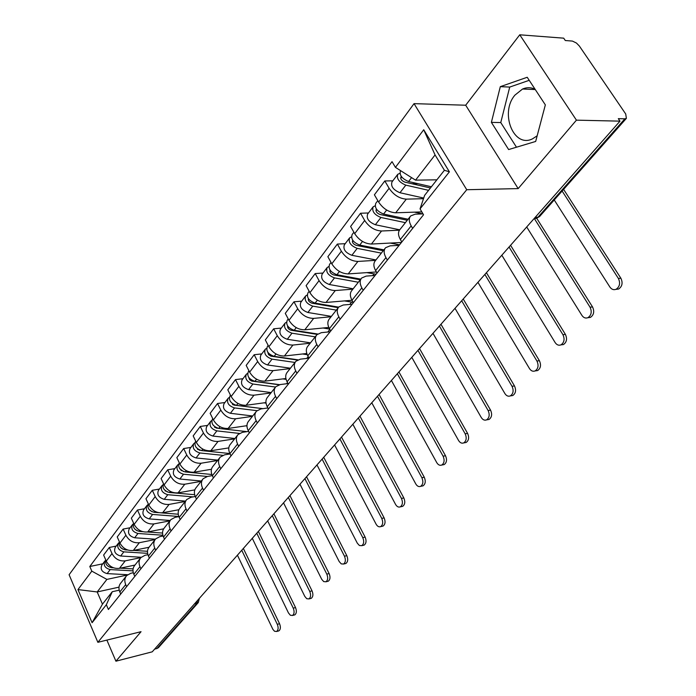 <?xml version="1.0" encoding="UTF-8"?>
<svg xmlns="http://www.w3.org/2000/svg" width="696" height="696" viewBox="0 0 696 696"><rect width="100%" height="100%" fill="white"/><g stroke="black" fill="none" stroke-linecap="round" stroke-linejoin="round"><path stroke-width="1.04" d="M537.164 135.807L532.562 138.809C513.674 148.535 499.493 112.865 514.944 95.108L522.565 89.018C526.837 87.191 531.022 87.287 535.12 89.314M576.427 120.156L519.755 34.8L465.685 105.218L414.042 103.643L69.104 574.739L97.866 642.312L466.738 189.721L518.172 188.599L576.427 120.156L619.997 121.147L152.233 651.83L115.919 661.2L141.044 631.69L97.866 642.312M519.755 34.8L563.699 38.167L565.291 40.516L572.408 41.081L576.436 43.03L579.35 46.023L625.721 113.996L626.383 118.364L539.443 216.691L537.93 217.248L624.877 118.816L626.383 118.364M158.584 647.48L156.948 648.533L196.864 603.345L197.647 600.317M154.616 649.133L156.948 648.533M106.879 640.094L115.919 661.2M624.877 118.816L618.309 118.659L619.997 121.147M423.507 198.682L406.307 199.143C399.46 198.63 393.736 195.019 389.116 188.294L384.81 180.951L374.405 194.802L378.641 202.092C383.191 208.783 388.873 212.35 395.693 212.802L421.828 211.897M410.144 216.639L399.939 229.558C397.912 231.959 398.042 235.265 400.348 239.485L411.179 225.887C408.83 221.641 408.674 218.326 410.692 215.943L415.181 214.177L423.02 213.898M411.179 225.887L412.65 228.41M392.822 180.829L384.81 180.951M400.348 239.485L401.81 241.99M399.434 230.193L381.547 231.002C374.77 230.62 369.158 227.114 364.687 220.484L360.545 213.246L350.61 226.461L354.69 233.665C359.092 240.259 364.669 243.713 371.412 244.052L401.427 242.478M387.359 260.087L385.932 257.607C383.679 253.414 383.574 250.108 385.619 247.689L390.099 245.853L399.121 245.366M368.48 212.967L360.545 213.246M385.062 248.394L375.361 260.687C373.308 263.114 373.387 266.411 375.605 270.579L377.006 273.05M375.64 260.339L357.901 261.435C351.193 261.174 345.686 257.772 341.362 251.239L337.36 244.079L327.868 256.72L331.801 263.836C336.072 270.326 341.536 273.685 348.209 273.911L376.388 271.962M363.216 290.328L361.842 287.874C359.675 283.733 359.623 280.445 361.685 278.009L366.148 276.095L375.083 275.459M345.225 243.678L337.36 244.079M361.12 278.713L351.88 290.423C349.81 292.868 349.844 296.157 351.985 300.272L353.333 302.708M352.872 289.162L335.289 290.536C328.66 290.371 323.249 287.074 319.064 280.627L315.201 273.572L306.11 285.656L309.92 292.685C314.053 299.08 319.421 302.342 326.024 302.464L351.985 300.272L361.842 287.874M340.153 319.22L338.83 316.793C336.742 312.713 336.733 309.433 338.804 306.971L343.25 305.005L352.115 304.239M322.988 273.041L315.201 273.572M308.371 298.593C308.015 300.698 309.215 302.238 311.982 303.204L338.256 307.667L329.425 318.846C327.346 321.317 327.337 324.58 329.391 328.651L330.696 331.052M331.07 316.767L313.652 318.385C307.093 318.316 301.777 315.114 297.714 308.763L293.99 301.786L285.282 313.365L288.962 320.299C292.973 326.615 298.245 329.782 304.77 329.808L328.808 327.433M318.089 346.843L316.81 344.459C314.801 340.422 314.836 337.168 316.915 334.689L321.343 332.671L330.121 331.775M301.699 301.15L293.99 301.786M316.349 335.411L307.936 346.06C305.849 348.539 305.796 351.793 307.78 355.804L309.041 358.179L300.359 359.162L295.957 361.233C293.869 363.721 293.79 366.957 295.739 370.942L296.975 373.3M310.181 343.224L292.92 345.059C286.43 345.085 281.219 341.962 277.278 335.707L273.667 328.816L265.324 339.918L268.882 346.765C272.78 352.985 277.956 356.074 284.412 356.013L306.814 353.498M281.306 328.077L273.667 328.816M295.382 361.955L287.352 372.125C285.264 374.622 285.169 377.85 287.083 381.808L288.301 384.157M290.145 368.593L273.05 370.637C266.629 370.742 261.505 367.705 257.677 361.537L254.188 354.734L246.184 365.383L249.629 372.142C253.414 378.285 258.494 381.286 264.88 381.147L285.899 378.52M276.73 398.643L275.538 396.32C273.659 392.387 273.772 389.168 275.868 386.671L280.244 384.557L287.996 383.566M261.748 353.907L254.188 354.734M275.294 387.394L267.612 397.12C265.515 399.626 265.394 402.827 267.247 406.742L268.421 409.057M270.901 392.953L253.979 395.189C247.628 395.363 242.591 392.405 238.876 386.324L235.492 379.607L227.81 389.83L231.142 396.511C234.822 402.558 239.815 405.481 246.14 405.272L265.968 402.566M257.32 422.959L256.163 420.662C254.353 416.774 254.492 413.581 256.589 411.075L260.939 408.926L267.864 407.96M242.974 378.694L235.492 379.607M256.024 411.806L248.672 421.106C246.575 423.612 246.419 426.796 248.211 430.659L249.351 432.947M252.422 416.356L235.657 418.766C229.384 419.009 224.434 416.13 220.815 410.127L217.535 403.497L210.149 413.32L213.385 419.914C216.961 425.882 221.876 428.727 228.123 428.458L246.958 425.674M238.693 446.293L237.571 444.022C235.814 440.194 235.988 437.018 238.084 434.504L242.408 432.329L248.576 431.398M224.947 402.505L217.535 403.497M237.51 435.235L230.48 444.144C228.375 446.658 228.192 449.816 229.924 453.635L231.029 455.889M234.648 438.863L218.048 441.421C211.845 441.734 206.982 438.924 203.458 433.008L200.274 426.457L193.175 435.905L196.316 442.421C199.796 448.302 204.624 451.078 210.801 450.747L228.801 447.893M220.789 468.712L219.701 466.477C218.005 462.692 218.205 459.543 220.301 457.028L224.599 454.819L230.071 453.931M207.608 425.395L200.274 426.457M219.727 457.75L212.993 466.285C210.888 468.8 210.679 471.94 212.358 475.707L213.428 477.935M217.544 460.517L201.109 463.223C194.976 463.588 190.191 460.848 186.763 455.01L183.674 448.546L176.836 457.637L179.89 464.067C183.274 469.878 188.033 472.584 194.141 472.192L211.427 469.278M203.58 490.262L202.527 488.061C200.883 484.32 201.109 481.197 203.206 478.683L207.469 476.455L212.315 475.62M190.93 447.415L183.674 448.546M202.632 479.405L196.168 487.592C194.071 490.106 193.836 493.22 195.454 496.944L196.498 499.136M201.074 481.371L184.805 484.207C178.733 484.625 174.026 481.954 170.685 476.195L167.692 469.809L161.107 478.561L164.073 484.921C167.371 490.645 172.051 493.29 178.089 492.846L194.81 489.88M187.024 511.003L185.997 508.828C184.405 505.131 184.657 502.033 186.745 499.519L190.974 497.275L195.254 496.492M174.879 468.617L167.692 469.809M186.171 500.25L179.968 508.106C177.88 510.612 177.619 513.709 179.194 517.38L180.203 519.547M185.206 501.468L169.102 504.417C163.099 504.887 158.462 502.286 155.208 496.596L152.294 490.288L145.951 498.728L148.831 505.009C152.05 510.655 156.652 513.239 162.629 512.752L178.881 509.716M171.077 530.978L170.085 528.821C168.536 525.175 168.806 522.096 170.894 519.59L175.096 517.328L178.863 516.606M159.401 489.053L152.294 490.288M170.32 520.312L164.369 527.864C162.281 530.369 162.003 533.432 163.525 537.06L164.508 539.2M169.902 520.852L153.955 523.905C148.022 524.427 143.463 521.878 140.287 516.267L137.451 510.029L131.335 518.172L134.137 524.375C137.277 529.952 141.801 532.475 147.717 531.944L163.63 528.838M155.713 550.214L154.747 548.091C153.251 544.49 153.538 541.436 155.617 538.93L159.784 536.651L163.099 535.99M144.49 508.741L137.451 510.029M155.051 539.661L149.318 546.908C147.239 549.414 146.943 552.45 148.431 556.034L149.379 558.149M155.121 539.548L139.348 542.706C133.475 543.263 128.995 540.775 125.889 535.233L123.14 529.082L117.233 536.938L119.956 543.063C123.027 548.57 127.481 551.041 133.327 550.466L149.014 547.274M140.905 568.771L139.966 566.674C138.504 563.116 138.809 560.089 140.888 557.592L145.02 555.295L147.926 554.695M130.1 527.751L123.14 529.082M140.314 558.314L134.815 565.283C132.736 567.779 132.423 570.798 133.867 574.331L134.789 576.427M140.87 557.609L125.254 560.854C119.442 561.446 115.031 559.018 112.004 553.546L109.316 547.465L103.617 555.051L106.27 561.106C109.263 566.544 113.657 568.954 119.434 568.345L134.989 565.056M126.611 586.676L125.698 584.596C124.279 581.082 124.601 578.08 126.672 575.592L130.77 573.287L133.301 572.747M116.206 546.09L109.316 547.465M126.098 576.314L120.808 583.022C118.738 585.51 118.407 588.503 119.808 592L120.713 594.062M415.555 180.151L395.432 167.371L423.725 129.743L449.398 171.834L420.045 208.878L424.63 195.35L444.405 170.268L435.061 154.921L415.555 180.151L436.87 179.82M118.99 587.146L97.188 591.957L102.46 604.163L112.274 591.722L106.349 604.728L108.402 609.478L423.533 214.777L420.045 208.878M106.349 604.728L92.09 622.72L77.952 589.573L91.811 571.146L106.897 579.403L97.188 591.957L77.952 589.573M395.432 167.371L392.039 161.655L89.801 566.5L91.811 571.146M414.042 103.643L466.738 189.721M465.685 105.218L518.172 188.599M508.637 149.562L535.676 141.445L545.342 104.87L527.211 77.273L500.311 86.661L491.385 122.374L508.637 149.562M127.255 575.018L106.897 579.403M112.274 591.722L119.199 590.182M102.791 563.812L89.801 566.5M423.725 129.743L435.061 154.921M449.398 171.834L444.405 170.268M102.46 604.163L92.09 622.72M529.212 80.318L509.733 87.07L500.763 122.566L516.476 147.204M500.763 122.566L491.385 122.374M509.733 87.07L500.311 86.661M563.603 189.364L620.875 278.226C623.016 282.872 622.259 286.474 618.596 289.04L615.873 289.371M554.242 199.961L609.896 287.048C611.61 289.449 613.672 290.197 616.099 289.275C619.762 286.7 620.528 283.089 618.379 278.444L562.133 191.035M431.398 186.763L408.587 181.525C401.853 178.654 399.165 175.027 400.522 170.65L400.548 170.624M417.905 183.666L412.067 183.77M430.45 187.972L404.802 182.108C401.575 180.734 400.296 178.994 400.957 176.897L401.392 176.584M428.588 190.33L405.811 185.145C399.086 182.282 396.407 178.663 397.773 174.287L399.904 173.339M423.716 198.055L399.965 192.74C393.266 189.912 390.604 186.31 391.987 181.926L397.503 174.635M536.755 218.318L592.531 306.927C594.593 311.451 593.888 314.949 590.417 317.402L587.85 317.715M526.707 226.983L581.926 315.41C583.587 317.811 585.597 318.568 587.937 317.672C591.4 315.218 592.105 311.712 590.043 307.18L534.424 218.701M422.698 213.907L414.52 212.149M408.082 219.257L383.592 214.037C376.962 211.288 374.361 207.721 375.779 203.328L377.806 200.657M390.282 215.464L385.462 215.638M407.273 220.275L379.999 214.472C376.823 213.159 375.579 211.445 376.266 209.339L376.484 209.148M405.394 222.659L380.938 217.483C374.317 214.76 371.725 211.192 373.152 206.799L375.1 205.833M399.721 229.81L375.361 224.738C368.767 222.041 366.192 218.492 367.636 214.09L372.882 207.156M510.568 245.296L565.396 334.385C567.379 338.813 566.735 342.197 563.447 344.555L561.046 344.851M501.816 255.223L555.147 342.571C556.774 344.955 558.714 345.721 560.976 344.859C564.256 342.502 564.908 339.109 562.925 334.68L509.046 247.019M399.539 244.835L390.108 243.069M383.905 249.864L359.728 245.07C353.203 242.452 350.68 238.937 352.15 234.526L353.881 232.246M364.104 245.94L360.197 246.149M383.244 250.708L356.308 245.383C353.176 244.122 351.976 242.443 352.689 240.329L352.733 240.277M381.338 253.118L357.196 248.368C350.68 245.766 348.165 242.251 349.644 237.841L351.428 236.875M375.944 259.947L351.863 255.301C345.373 252.718 342.876 249.22 344.363 244.809L349.375 238.197M486.417 272.693L539.409 360.702C541.323 365.017 540.722 368.306 537.608 370.568L535.433 370.872M477.935 282.315L529.491 368.584C531.074 370.968 532.962 371.742 535.137 370.916C538.26 368.654 538.861 365.356 536.938 361.024L484.877 274.441M376.066 274.233L366.775 272.623M360.798 279.131L336.916 274.737C330.496 272.232 328.042 268.769 329.565 264.35L331.026 262.427M339.265 275.172L336.159 275.39M360.258 279.809L333.654 274.929C330.696 273.815 329.495 272.188 330.052 270.065L330.008 270.126M358.336 282.237L334.489 277.895C328.077 275.399 325.641 271.945 327.163 267.525L328.808 266.559M353.176 288.779L329.399 284.525C323.005 282.054 320.578 278.609 322.118 274.189L326.894 267.882M463.232 299.002L514.483 385.923C516.336 390.151 515.779 393.344 512.813 395.511L510.847 395.815M455.01 308.328L504.878 393.536C506.427 395.911 508.254 396.694 510.359 395.894C513.326 393.719 513.883 390.517 512.03 386.289L461.674 300.768M353.133 302.342L344.433 300.907M338.656 307.136L315.097 303.125C308.772 300.724 306.388 297.314 307.954 292.885L309.163 291.293M315.653 303.221L313.261 303.421M336.325 310.12L312.774 306.144C306.457 303.752 304.091 300.35 305.657 295.922L307.18 294.982M331.374 316.384L307.893 312.487C301.603 310.12 299.245 306.727 300.82 302.308L305.379 296.287M440.959 324.275L490.567 410.135C492.35 414.268 491.837 417.382 489.018 419.462L487.235 419.758M432.982 333.323L481.258 417.487C482.772 419.845 484.547 420.636 486.582 419.871C489.401 417.783 489.914 414.668 488.122 410.527L439.385 326.05M317.68 334.01L294.19 330.304C287.97 328.007 285.656 324.64 287.257 320.221L288.24 318.925M329.617 329.06L323.04 328.007M293.355 330.121L291.415 330.313M317.228 334.385L291.224 330.287C288.649 329.452 287.448 328.007 287.631 325.928M315.227 336.838L291.972 333.193C285.751 330.905 283.446 327.555 285.055 323.135L286.465 322.204M310.477 342.841L287.291 339.283C281.097 337.012 278.809 333.662 280.418 329.251L284.777 323.501M419.54 348.574L467.599 433.39C469.322 437.436 468.843 440.464 466.155 442.465L464.537 442.752M411.797 357.361L458.568 440.498C460.039 442.847 461.761 443.639 463.736 442.9C466.416 440.89 466.894 437.862 465.172 433.808L417.957 350.366M297.923 359.823L274.163 356.361C268.03 354.151 265.776 350.836 267.412 346.425L268.178 345.407M307.249 354.682L302.525 353.977M272.484 355.917L270.744 356.108M297.462 360.058L270.909 356.161L268.613 354.699L267.76 352.159M294.991 362.451L272.032 359.136C265.907 356.935 263.662 353.629 265.298 349.218L266.62 348.305M290.441 368.219L267.542 364.965C261.444 362.79 259.216 359.493 260.861 355.082L265.019 349.583M398.93 371.951L445.51 455.741C447.189 459.708 446.736 462.657 444.178 464.58L442.7 464.867M391.404 380.486L436.757 462.623C438.193 464.954 439.863 465.755 441.769 465.041C444.326 463.11 444.77 460.16 443.1 456.185L397.338 373.761M279.575 384.671L254.945 381.356C248.898 379.233 246.715 375.97 248.376 371.568L248.95 370.811M286.1 379.355L282.837 378.902M252.665 380.677L251.204 380.86M279.122 384.775L251.839 381.086L249.655 379.755L248.707 377.336M275.546 387.046L252.892 384.018C246.863 381.904 244.679 378.65 246.349 374.239L247.576 373.361M271.196 392.579L248.585 389.621C242.582 387.524 240.407 384.279 242.077 379.877L246.071 374.613M379.085 394.475L424.273 477.247C425.891 481.127 425.474 484.007 423.029 485.86L421.68 486.13M371.768 402.767L415.764 483.903C417.165 486.226 418.792 487.035 420.636 486.339C423.081 484.477 423.49 481.606 421.872 477.717L377.484 396.285M262.992 408.648L236.483 405.359C230.533 403.323 228.401 400.104 230.089 395.702L230.48 395.189M266.037 403.106L263.923 402.845M233.76 404.472L232.542 404.637M262.81 408.665L233.891 405.081L230.428 401.531M256.998 410.675L234.517 407.917C228.575 405.89 226.452 402.671 228.14 398.277L229.297 397.425M252.718 415.99L230.385 413.293C224.46 411.284 222.346 408.082 224.042 403.689L227.862 398.651M359.954 416.165L403.819 497.945C405.385 501.755 405.002 504.557 402.671 506.349L401.435 506.61M352.846 424.238L395.554 504.4C396.929 506.697 398.504 507.514 400.287 506.853C402.627 505.052 403.01 502.251 401.435 498.432L358.353 417.991M246.984 431.642L218.753 428.423C212.889 426.465 210.81 423.29 212.524 418.905L212.75 418.609M246.967 425.987L245.749 425.848M215.664 427.353L214.681 427.501M217.839 428.257L216.265 428.075L212.88 424.804M239.389 433.425L216.865 430.876C211.01 428.927 208.939 425.761 210.653 421.385L211.732 420.549M234.944 438.497L212.889 436.053C207.051 434.121 204.989 430.963 206.712 426.587L210.366 421.75M341.519 437.088L384.122 517.894C385.636 521.626 385.28 524.358 383.044 526.089L381.913 526.341M334.593 444.944L376.084 524.149C377.423 526.428 378.955 527.255 380.686 526.611C382.922 524.88 383.27 522.139 381.756 518.398L339.909 438.915M229.88 453.548L201.701 450.599C195.915 448.72 193.897 445.588 195.619 441.22L195.689 441.134M228.784 448.033L228.271 447.98M198.325 449.372L197.542 449.494M200.239 450.286L199.317 450.19L196.011 447.197M222.755 455.332L199.882 452.965C194.106 451.095 192.087 447.972 193.819 443.604L194.845 442.795M217.839 460.152L196.054 457.951C190.304 456.089 188.294 452.974 190.025 448.607L193.54 443.97M323.718 457.281L365.13 537.121C366.601 540.783 366.27 543.454 364.13 545.125L363.086 545.36M316.985 464.928L357.309 543.185L359.406 545.516L361.781 545.655C363.921 543.985 364.252 541.314 362.773 537.643L322.109 459.108M211.845 474.481L185.284 471.949C179.664 470.192 177.663 467.138 179.281 462.788M181.682 470.574L181.082 470.679M183.474 471.523L179.803 468.782M207.33 476.473L183.535 474.228C177.845 472.419 175.87 469.339 177.619 464.989L178.585 464.215M201.361 481.014L179.846 479.022C174.174 477.23 172.216 474.159 173.965 469.817L177.341 465.363M306.545 476.769L346.808 555.66C348.235 559.262 347.93 561.872 345.877 563.482L344.92 563.708M299.976 484.216L339.196 561.55L341.24 563.873L343.546 564.038C345.599 562.42 345.903 559.81 344.468 556.2L304.926 478.596M194.654 494.699L169.476 492.516C164.073 490.915 162.081 487.957 163.482 483.659M165.683 491.002L165.248 491.08M167.405 491.994L164.213 489.584M193.123 496.883L167.788 494.708C162.177 492.959 160.254 489.923 162.02 485.599L162.934 484.842M185.493 501.111L164.239 499.328C158.644 497.597 156.731 494.569 158.497 490.245L161.742 485.965M289.945 495.595L329.121 573.565C330.513 577.097 330.226 579.646 328.251 581.212L327.372 581.43M283.542 502.86L321.709 579.289L323.701 581.595L325.937 581.778C327.912 580.212 328.199 577.663 326.807 574.122L288.327 497.431M178.246 514.213L161.455 512.891M158.497 512.665L154.234 512.326C149.048 510.881 147.056 508.028 148.265 503.773M151.963 511.725L149.222 509.663M178.82 516.484L152.607 514.448C147.082 512.761 145.203 509.768 146.978 505.461L147.839 504.73M170.181 520.495L149.188 518.894C143.672 517.232 141.81 514.248 143.585 509.942L146.699 505.827M273.902 513.796L312.034 590.861C313.391 594.332 313.122 596.82 311.234 598.334L310.416 598.543M267.655 520.886L304.813 596.42L306.762 598.717L308.937 598.917C310.825 597.403 311.095 594.906 309.737 591.426L272.284 515.632M162.551 533.066L147.421 531.996M142.715 531.666L139.539 531.44C134.554 530.126 132.571 527.368 133.597 523.183M137.016 530.735L134.806 529.073M162.864 535.224L137.973 533.484C132.518 531.857 130.683 528.908 132.466 524.619L133.293 523.905M155.399 539.191L134.667 537.782C129.23 536.172 127.411 533.223 129.195 528.943L132.188 524.984M258.381 531.405L295.53 607.573C296.844 610.984 296.592 613.42 294.773 614.89L294.025 615.081M252.291 538.312L288.483 612.976L290.38 615.264L292.503 615.473C294.312 614.011 294.565 611.567 293.242 608.147L256.772 533.232M147.508 551.284L133.606 550.405M127.777 550.04L125.358 549.883C120.556 548.692 118.59 546.038 119.442 541.914M122.505 549.005L120.982 547.865M147.604 553.337L123.844 551.858C118.468 550.284 116.676 547.369 118.468 543.106L119.242 542.428M141.21 557.252L120.652 556.008C115.292 554.451 113.509 551.545 115.301 547.282L118.189 543.472M243.365 548.439L279.557 623.729C280.845 627.087 280.61 629.471 278.861 630.898L278.165 631.081M237.423 555.19L272.91 629.41L274.546 631.272L276.599 631.49C278.348 630.071 278.583 627.679 277.295 624.321L241.756 550.266M133.084 568.893L120.225 568.171M113.491 567.797L111.664 567.692C107.045 566.614 105.087 564.056 105.792 560.019M132.98 570.859L110.203 569.598C104.896 568.084 103.147 565.204 104.939 560.967L105.679 560.306M127.629 574.713L107.123 573.608C101.834 572.103 100.085 569.232 101.886 565.004L104.661 561.333M119.434 568.345L125.254 560.854M133.327 550.466L139.348 542.706M147.717 531.944L153.955 523.905M162.629 512.752L169.102 504.417M178.089 492.846L184.805 484.207M194.141 472.192L201.109 463.223M210.801 450.747L218.048 441.421M228.123 428.458L235.657 418.766M246.14 405.272L253.979 395.189M264.88 381.147L273.05 370.637M284.412 356.013L292.92 345.059M304.77 329.808L313.652 318.385M326.024 302.464L335.289 290.536M348.209 273.911L357.901 261.435M371.412 244.052L381.547 231.002M395.693 212.802L406.307 199.143M133.867 574.331L139.966 566.674M148.431 556.034L154.747 548.091M163.525 537.06L170.085 528.821M179.194 517.38L185.997 508.828M195.454 496.944L202.527 488.061M212.358 475.707L219.701 466.477M229.924 453.635L237.571 444.022M248.211 430.659L256.163 420.662M267.247 406.742L275.538 396.32M287.083 381.808L295.739 370.942M307.78 355.804L316.81 344.459M329.391 328.651L338.83 316.793M375.605 270.579L385.932 257.607M119.808 592L125.698 584.596M119.956 543.063L125.889 535.233M134.137 524.375L140.287 516.267M148.831 505.009L155.208 496.596M164.073 484.921L170.685 476.195M179.89 464.067L186.763 455.01M196.316 442.421L203.458 433.008M213.385 419.914L220.815 410.127M231.142 396.511L238.876 386.324M249.629 372.142L257.677 361.537M268.882 346.765L277.278 335.707M288.962 320.299L297.714 308.763M309.92 292.685L319.064 280.627M331.801 263.836L341.362 251.239M354.69 233.665L364.687 220.484M378.641 202.092L389.116 188.294M106.27 561.106L112.004 553.546M534.067 218.631L536.399 218.405L537.93 217.248L535.189 217.361M194.471 603.919L198.282 602.571L199.378 598.351M539.678 216.43L536.399 218.405L534.189 218.492M618.379 278.444L620.875 278.226M408.587 181.525L411.588 177.628M400.696 178.376L401.723 177.019M399.965 192.74L405.811 185.145M590.043 307.18L592.531 306.927M383.592 214.037L386.671 210.035M375.979 210.818L376.867 209.661M375.361 224.738L380.938 217.483M562.925 334.68L565.396 334.385M396.72 245.488L397.477 244.548M359.728 245.07L362.512 241.451M352.385 241.808L353.133 240.825M351.863 255.301L357.196 248.368M536.938 361.024L539.409 360.702M372.717 275.625L374.022 273.98M336.916 274.737L339.439 271.457M329.826 271.431L330.443 270.613M329.399 284.525L334.489 277.895M512.03 386.289L514.483 385.923M349.757 304.439L351.584 302.151M315.097 303.125L317.376 300.159M308.232 299.776L308.746 299.115M307.893 312.487L312.774 306.144M488.122 410.527L490.567 410.135M327.79 332.018L329.834 329.452M294.19 330.304L296.244 327.633M287.561 326.929L287.961 326.398M287.291 339.283L291.972 333.193M465.172 433.808L467.599 433.39M306.745 358.431L308.206 356.596M274.163 356.361L276.007 353.959M267.542 364.965L272.032 359.136M443.1 456.185L445.51 455.741M286.569 383.748L287.491 382.591M254.945 381.356L256.589 379.216M248.585 389.621L252.892 384.018M421.872 477.717L424.273 477.247M267.212 408.056L267.638 407.517M236.483 405.359L237.954 403.445M230.385 413.293L234.517 407.917M401.435 498.432L403.819 497.945M218.753 428.423L220.049 426.735M212.889 436.053L216.865 430.876M381.756 518.398L384.122 517.894M201.701 450.599L202.84 449.111M196.054 457.951L199.882 452.965M362.773 537.643L365.13 537.121M185.284 471.949L186.284 470.653M179.846 479.022L183.535 474.228M344.468 556.2L346.808 555.66M169.476 492.516L170.337 491.393M164.239 499.328L167.788 494.708M326.807 574.122L329.121 573.565M154.234 512.326L154.973 511.369M149.188 518.894L152.607 514.448M309.737 591.426L312.034 590.861M139.539 531.44L140.157 530.639M134.667 537.782L137.973 533.484M293.242 608.147L295.53 607.573M125.358 549.883L125.872 549.222M120.652 556.008L123.844 551.858M277.295 624.321L279.557 623.729M111.664 567.692L112.073 567.17M107.123 573.608L110.203 569.598M522.565 89.018L535.276 89.549M198.282 602.571L158.34 647.758M618.596 289.04L616.099 289.275M590.417 317.402L587.937 317.672M563.447 344.555L560.976 344.859M537.608 370.568L535.137 370.916M512.813 395.511L510.359 395.894M489.018 419.462L486.582 419.871M466.155 442.465L463.736 442.9M444.178 464.58L441.769 465.041M423.029 485.86L420.636 486.339M402.671 506.349L400.287 506.853M383.044 526.089L380.686 526.611M364.13 545.125L361.781 545.655M345.877 563.482L343.546 564.038M328.251 581.212L325.937 581.778M311.234 598.334L308.937 598.917M294.773 614.89L292.503 615.473M278.861 630.898L276.599 631.49"/></g></svg>
